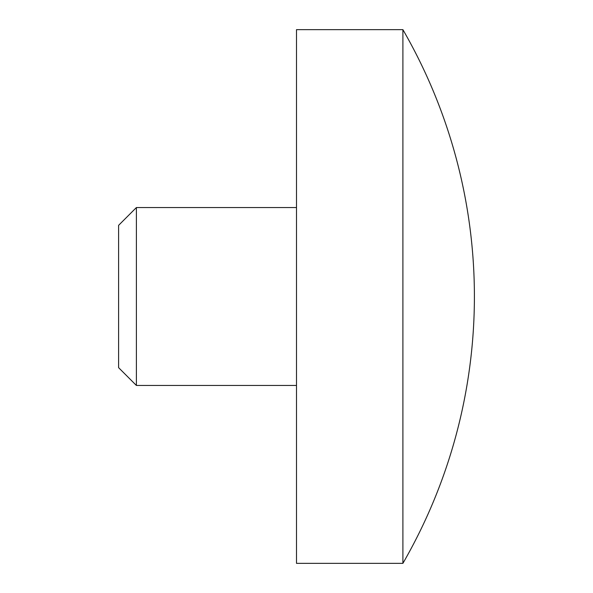 <?xml version="1.0" encoding="UTF-8"?>
<svg xmlns="http://www.w3.org/2000/svg" width="593" height="593" viewBox="0 0 593 593"><rect width="100%" height="100%" fill="white"/><g stroke="black" fill="none" stroke-linecap="round" stroke-linejoin="round"><path stroke-width="0.89" d="M136.39 385.45L118.6 367.66L118.6 225.34L136.39 207.55L136.39 385.45L296.5 385.45M402.899 29.65L296.5 29.65L296.5 563.35L402.899 563.35A533.7 533.7 0 0 0 402.899 29.65L402.899 563.35M136.39 207.55L296.5 207.55"/></g></svg>
